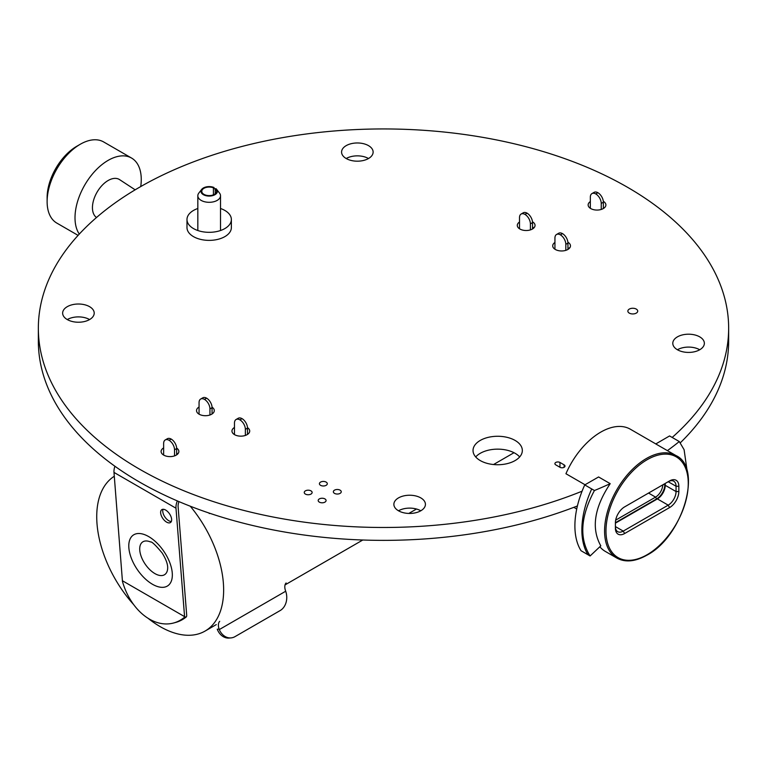 <?xml version="1.0" encoding="UTF-8"?>
<svg xmlns="http://www.w3.org/2000/svg" width="767" height="767" viewBox="0 0 767 767"><rect width="100%" height="100%" fill="white"/><g stroke="black" fill="none" stroke-linecap="round" stroke-linejoin="round"><path stroke-width="1.15" d="M139.767 550.227A19.712 10.345 55.8 0 1 150.485 541.943L150.485 541.943C151.693 541.406 155.576 545.088 162.134 552.969C165.71 558.702 167.561 563.477 167.685 567.302L167.685 567.302A19.712 10.345 55.8 0 1 154.464 573.332A19.712 10.345 55.8 0 1 139.767 550.227M219.698 621.318A9.52 5.494 -120 0 0 219.103 629.055L219.295 629.573A15.033 11.85 84.9 0 0 231.059 637.895A15.033 11.85 84.9 0 0 235.028 636.62L280.195 610.542A15.033 11.85 84.9 0 0 285.698 591.232L285.516 590.715A9.52 5.494 -120 0 1 286.12 582.968M231.059 637.895L229.218 638.058A15.033 11.85 -95.1 0 1 217.454 629.736L217.253 629.228L219.103 629.055M163.055 509.278A7.766 4.075 -124.2 0 0 164.876 516.948A7.766 4.075 -124.2 0 0 171.338 521.483M171.626 519.269A7.766 4.075 -124.2 0 0 167.685 511.627A7.766 4.075 -124.2 0 0 161.779 509.672A7.766 4.075 -124.2 0 0 162.767 518.387A7.766 4.075 -124.2 0 0 170.495 522.519A7.766 4.075 -124.2 0 0 171.626 519.269M178.97 501.608A10.019 5.781 120 0 0 178.107 506.776L186.697 615.201A3.01 1.735 -60 0 1 186.63 616.093L186.506 616.735A54.601 38.609 75 0 1 175.595 622.459L173.543 623.015A54.601 38.609 75 0 1 122.461 581.491L113.995 472.424A13.029 7.517 120 0 1 114.916 466.25M177.33 500.909A13.029 7.517 120 0 0 175.988 508.214L184.579 616.639L122.595 580.849M184.579 616.639L184.454 617.282A54.601 38.609 75 0 1 173.543 623.015M184.454 617.282L186.506 616.735M176.659 454.141L178.385 453.144M208.969 513.018A5.014 2.895 -120 0 0 209.295 513.564L209.784 513.286M234.472 434.611L234.472 423.058A7.766 4.487 -120 0 1 236.083 419.501A7.766 4.487 -120 0 1 239.918 419.865A7.766 4.487 -120 0 1 245.363 429.347L245.363 435.435M236.083 419.501L238.211 418.274A7.766 4.487 60 0 1 242.046 418.638A7.766 4.487 60 0 1 247.492 428.12L247.492 434.419M209.947 414.985L209.947 408.897A7.766 4.487 -120 0 0 204.501 399.406A7.766 4.487 -120 0 0 200.657 399.051A7.766 4.487 -120 0 0 199.056 402.608L199.056 414.161M212.066 413.969L212.066 407.67L209.947 408.897M200.657 399.051L202.785 397.824A7.766 4.487 60 0 1 206.62 398.178A7.766 4.487 60 0 1 212.066 407.67M176.659 448.561L174.531 449.788A7.766 4.487 -120 0 0 169.085 440.306A7.766 4.487 -120 0 0 165.241 439.951L167.369 438.724A7.766 4.487 60 0 1 171.204 439.079A7.766 4.487 60 0 1 176.659 448.561L176.659 454.869M174.531 449.788L174.531 455.886M163.639 455.071L163.639 443.499A7.766 4.487 -120 0 1 165.241 439.951M242.046 418.638L239.918 419.865M169.085 440.306L171.204 439.079M206.62 398.178L204.501 399.406M664.826 483.67L664.826 484.677A11.639 6.721 -60 0 1 656.6 498.933L655.555 497.121A10.153 5.868 120 0 0 662.736 484.878A10.153 5.868 120 0 1 655.555 497.121L648.546 493.066L655.555 497.121L656.6 498.933L615.393 522.72L656.6 498.933A11.639 6.721 -60 0 0 664.826 484.677L663.081 484.677L664.826 484.677L664.826 483.67M615.661 520.151L655.555 497.121L615.661 520.151M582.076 491.196A345.15 199.267 180 0 1 139.441 469.116A345.15 199.267 180 0 1 38.35 328.209A345.15 199.267 180 0 1 383.5 128.942A345.15 199.267 180 0 1 728.65 328.209A345.15 199.267 180 0 1 672.17 437.449M577.407 505.952A345.15 199.267 180 0 1 139.441 482.002A345.15 199.267 180 0 1 38.35 341.094L38.35 328.209M728.65 328.209L728.65 341.094A345.15 199.267 180 0 1 680.319 442.789M67.266 319.561A15.781 9.108 180 0 1 62.645 313.118A15.781 9.108 180 0 1 78.426 304.01A15.781 9.108 180 0 1 94.207 313.118A15.781 9.108 180 0 1 84.466 321.536A15.781 9.108 180 0 1 67.266 319.561A15.781 9.108 180 0 1 89.586 319.561M176.64 448.101A8.878 5.12 180 0 1 178.855 451.485A8.878 5.12 180 0 1 173.38 456.221A8.878 5.12 180 0 1 163.707 455.109A8.878 5.12 180 0 1 161.108 451.485A8.878 5.12 180 0 1 163.639 447.899M212.056 407.191A8.878 5.12 180 0 1 214.281 410.585A8.878 5.12 180 0 1 208.806 415.321A8.878 5.12 180 0 1 199.132 414.209A8.878 5.12 180 0 1 196.534 410.585A8.878 5.12 180 0 1 199.056 407.009M247.482 427.641A8.878 5.12 180 0 1 249.706 431.035A8.878 5.12 180 0 1 244.222 435.771A8.878 5.12 180 0 1 234.558 434.659A8.878 5.12 180 0 1 231.96 431.035A8.878 5.12 180 0 1 234.472 427.459M346.195 158.52A15.781 9.108 180 0 1 341.574 152.077A15.781 9.108 180 0 1 357.355 142.969A15.781 9.108 180 0 1 373.126 152.077A15.781 9.108 180 0 1 363.385 160.495A15.781 9.108 180 0 1 346.195 158.52A15.781 9.108 180 0 1 368.505 158.52M532.48 221.788A8.878 5.12 180 0 1 535.04 225.393A8.878 5.12 180 0 1 529.566 230.129A8.878 5.12 180 0 1 519.892 229.017A8.878 5.12 180 0 1 517.294 225.393A8.878 5.12 180 0 1 519.508 222.008M567.896 242.238A8.878 5.12 180 0 1 570.466 245.843A8.878 5.12 180 0 1 564.991 250.579A8.878 5.12 180 0 1 555.318 249.467A8.878 5.12 180 0 1 552.719 245.843A8.878 5.12 180 0 1 554.934 242.458M603.313 201.328A8.878 5.12 180 0 1 605.892 204.942A8.878 5.12 180 0 1 600.408 209.679A8.878 5.12 180 0 1 590.743 208.566A8.878 5.12 180 0 1 588.145 204.942A8.878 5.12 180 0 1 590.341 201.558M305.4 494.082A3.94 2.282 180 0 1 304.25 492.472A3.94 2.282 180 0 1 308.19 490.19A3.94 2.282 180 0 1 312.131 492.472A3.94 2.282 180 0 1 309.705 494.571A3.94 2.282 180 0 1 305.4 494.082M319.35 502.126A3.94 2.282 180 0 1 318.19 500.525A3.94 2.282 180 0 1 322.14 498.243A3.94 2.282 180 0 1 326.08 500.525A3.94 2.282 180 0 1 323.645 502.625A3.94 2.282 180 0 1 319.35 502.126M320.568 485.319A3.94 2.282 180 0 1 319.417 483.709A3.94 2.282 180 0 1 323.358 481.436A3.94 2.282 180 0 1 327.298 483.709A3.94 2.282 180 0 1 324.863 485.818A3.94 2.282 180 0 1 320.568 485.319M334.517 493.373A3.94 2.282 180 0 1 333.357 491.762A3.94 2.282 180 0 1 337.307 489.49A3.94 2.282 180 0 1 341.248 491.762A3.94 2.282 180 0 1 338.813 493.871A3.94 2.282 180 0 1 334.517 493.373M398.495 510.784A15.781 9.108 180 0 1 393.874 504.341A15.781 9.108 180 0 1 409.645 495.233A15.781 9.108 180 0 1 425.426 504.341A15.781 9.108 180 0 1 415.685 512.759A15.781 9.108 180 0 1 398.495 510.784A15.781 9.108 180 0 1 420.805 510.784M480.247 460.564A24.649 14.237 180 0 1 473.028 450.497A24.649 14.237 180 0 1 497.687 436.27A24.649 14.237 180 0 1 522.337 450.497A24.649 14.237 180 0 1 507.121 463.651A24.649 14.237 180 0 1 480.247 460.564M559.958 462.453L564.138 464.869A2.963 1.707 180 0 1 565.001 466.077A2.963 1.707 180 0 1 563.179 467.659A2.963 1.707 180 0 1 559.958 467.285L555.768 464.869A2.963 1.707 180 0 1 554.905 463.661A2.963 1.707 180 0 1 556.727 462.089A2.963 1.707 180 0 1 559.958 462.453L559.958 467.285M629.304 313.118A4.928 2.847 180 0 1 627.857 311.105A4.928 2.847 180 0 1 632.785 308.257A4.928 2.847 180 0 1 637.722 311.105A4.928 2.847 180 0 1 634.673 313.732A4.928 2.847 180 0 1 629.304 313.118M677.414 349.752A15.781 9.108 180 0 1 672.793 343.309A15.781 9.108 180 0 1 688.574 334.201A15.781 9.108 180 0 1 704.355 343.309A15.781 9.108 180 0 1 694.614 351.727A15.781 9.108 180 0 1 677.414 349.752A15.781 9.108 180 0 1 699.725 349.752M475.703 456.94A24.649 14.237 180 0 1 497.687 449.146A24.649 14.237 180 0 1 519.671 456.94M532.528 228.23L534.57 227.051M567.944 248.681L569.996 247.501M532.528 228.969L532.528 222.651L530.4 223.878A7.766 4.487 -120 0 0 524.954 214.396A7.766 4.487 -120 0 0 521.119 214.041A7.766 4.487 -120 0 0 519.508 217.588L519.508 228.777M530.4 229.899L530.4 223.878M521.119 214.041L523.238 212.814A7.766 4.487 60 0 1 527.082 213.168A7.766 4.487 60 0 1 532.528 222.651M567.944 243.101L565.825 244.328A7.766 4.487 -120 0 0 560.38 234.846A7.766 4.487 -120 0 0 556.535 234.491L558.664 233.264A7.766 4.487 60 0 1 562.499 233.619A7.766 4.487 60 0 1 567.944 243.101L567.944 249.419M565.825 244.328L565.825 250.349M554.934 249.227L554.934 238.048A7.766 4.487 -120 0 1 556.535 234.491M601.242 209.449L601.242 203.437A7.766 4.487 -120 0 0 595.796 193.946A7.766 4.487 -120 0 0 591.951 193.591A7.766 4.487 -120 0 0 590.341 197.148L590.341 208.317M603.361 208.519L603.361 202.21L601.242 203.437M591.951 193.591L594.08 192.364A7.766 4.487 60 0 1 597.915 192.718A7.766 4.487 60 0 1 603.361 202.21M524.954 214.396L527.082 213.168M597.915 192.718L595.796 193.946M560.38 234.846L562.499 233.619M114.302 476.259A89.739 51.811 -120 0 0 96.728 516.728A89.739 51.811 -120 0 0 133.698 604.645M148.079 618.298A89.739 51.811 -120 0 0 205.057 631.078A89.739 51.811 -120 0 0 190.264 506.21M108.137 180.504A22.185 12.809 -60 0 1 119.585 179.622A22.185 12.809 -60 0 0 108.137 180.504A22.185 12.809 -60 0 0 93.785 199.573A22.185 12.809 -60 0 0 96.517 217.502A22.185 12.809 -60 0 1 93.785 199.573A22.185 12.809 -60 0 1 108.137 180.504M80.238 144.273A46.845 27.046 -60 0 1 103.66 141.953A46.845 27.046 -60 0 0 80.238 144.273L80.238 144.273A46.845 27.046 -60 0 0 47.123 201.644A46.845 27.046 -60 0 1 80.238 144.273L76.758 146.286A41.907 24.199 120 0 0 47.123 197.618L47.123 201.644A46.845 27.046 -60 0 0 56.816 223.082A46.845 27.046 -60 0 1 47.123 201.644L47.123 197.618A41.907 24.199 120 0 1 76.758 146.286L80.238 144.273M108.137 160.37A46.845 27.046 -60 0 1 131.55 158.05A46.845 27.046 -60 0 1 140.735 186.563A46.845 27.046 -60 0 0 131.55 158.05L103.66 141.953L131.55 158.05A46.845 27.046 -60 0 0 108.137 160.37A46.845 27.046 -60 0 0 79.289 234.079A46.845 27.046 -60 0 1 108.137 160.37M687.27 471.945L684.097 449.692L679.284 441.543L669.572 435.944L655.775 443.94L676.005 455.579A59.164 34.16 120 0 0 616.831 489.739A59.164 34.16 120 0 0 616.831 558.06C625.22 562.652 635.249 561.693 646.907 555.183C682.908 536.603 702.965 467.765 676.005 455.579M655.804 443.92L630.33 429.204A59.164 34.16 120 0 0 565.941 473.728L585.029 484.754M610.196 483.661L598.586 476.959L584.751 484.917A73.91 42.674 120 0 0 581.05 550.735L590.091 555.979L600.81 545.855C591.098 528.425 594.224 507.696 610.196 483.661A363.884 210.091 180 0 1 594.435 490.525L584.751 484.917M616.831 558.06L605.326 551.415A59.164 34.16 -60 0 1 599.852 546.775M624.635 533.525L669.591 507.572A13.077 7.555 120 0 0 678.843 491.551L678.843 486.259A13.077 7.555 120 0 0 669.591 480.919L624.635 506.872A13.077 7.555 120 0 0 615.393 522.893L615.393 528.185A13.077 7.555 120 0 0 624.635 533.525L623.245 531.109A11.112 6.414 -60 0 1 617.684 531.656A11.112 6.414 -60 0 1 615.393 526.574L623.245 531.109L668.201 505.156A11.112 6.414 -60 0 0 676.053 491.551L678.843 491.551M678.843 486.259L676.053 486.259L668.201 481.724L669.591 480.919L668.201 481.724A11.112 6.414 -60 0 1 673.752 481.177A11.112 6.414 -60 0 1 676.053 486.259L676.053 491.551L665.248 485.31A11.112 6.414 -60 0 1 657.396 498.914L668.201 505.156L669.591 507.572M615.393 523.161L657.396 498.914M679.284 441.543A363.884 210.091 180 0 1 667.386 450.641M590.091 555.979C579.066 538.329 580.514 516.507 594.435 490.525M665.248 483.431L665.248 485.31M197.828 208.499A22.185 12.809 0 0 0 186.985 219.515L186.985 227.569A22.185 12.809 0 0 0 193.485 236.629A22.185 12.809 0 0 0 217.665 239.4A22.185 12.809 0 0 0 231.366 227.569L231.366 219.515A22.185 12.809 0 0 0 220.512 208.499M186.985 219.515A22.185 12.809 0 0 0 193.485 228.576A22.185 12.809 0 0 0 217.665 231.346A22.185 12.809 0 0 0 231.366 219.515M213.418 194.828L213.418 187.838L213.878 187.455L215.23 189.67M215.23 193.783L215.23 188.883L215.901 188.615A8.207 4.736 180 0 1 216.668 189.401A8.207 4.736 180 0 1 209.17 196.074A8.207 4.736 180 0 1 201.683 189.401A8.207 4.736 180 0 1 213.878 187.455M215.23 188.883A7.392 4.266 180 0 1 216.572 191.328A7.392 4.266 180 0 1 209.17 195.604A7.392 4.266 180 0 1 201.779 191.328A7.392 4.266 180 0 1 205.757 187.541A7.392 4.266 180 0 1 213.418 187.838M216.668 189.401L219.525 193.092A11.342 6.548 180 0 1 220.512 195.758A11.342 6.548 180 0 1 209.17 202.306A11.342 6.548 180 0 1 197.828 195.758A11.342 6.548 180 0 1 198.816 193.092L201.683 189.401M128.866 547.887A30.67 16.097 55.8 0 1 159.757 546.018A30.67 16.097 55.8 0 1 163.026 587.33A30.67 16.097 55.8 0 1 128.866 547.887M285.698 591.232L219.295 629.573M175.988 508.214L113.995 472.424M247.492 428.12L245.363 429.347M564.138 464.869L564.138 467.285M647.118 554.723A58.187 33.595 -60 0 1 611.491 504.044A58.187 33.595 -60 0 1 682.745 462.894A58.187 33.595 -60 0 1 647.118 554.723M591.712 488.962A73.929 42.684 120 0 0 588.021 554.781M573.812 507.342L576.717 509.02M205.057 631.078L216.284 624.597M285.046 584.895L362.791 540.006M408.811 513.439L416.481 509.02M493.526 464.534L513.995 452.712M135.165 189.823L119.585 179.622L135.165 189.823M78.1 235.373L56.816 223.082L78.1 235.373M220.512 230.522L220.512 195.758M197.828 230.522L197.828 195.758"/></g></svg>
